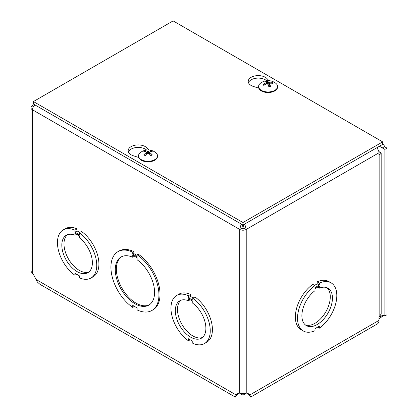 <?xml version="1.0" encoding="UTF-8"?>
<svg xmlns="http://www.w3.org/2000/svg" width="418" height="418" viewBox="0 0 418 418"><rect width="100%" height="100%" fill="white"/><g stroke="black" fill="none" stroke-linecap="round" stroke-linejoin="round"><path stroke-width="0.63" d="M239.242 392.988L242.968 395.141L246.698 392.988M242.968 393.589L242.968 395.141M379.142 317.095L382.454 315.606A4.091 2.362 60 0 1 382.507 315.569A4.091 2.362 60 0 1 384.863 315.971L384.863 149.388L380.129 146.655L380.129 145.84M382.663 144.058L384.048 145.161L384.476 146.666L387.031 148.139L384.863 149.388M384.863 315.971L387.031 314.723L387.031 148.139M30.974 271.198L32.317 273.299A5.434 3.135 60 0 1 34.093 275.728L37.395 282.072L39.903 284.282L235.313 397.1L236.102 394.953L237.941 393.422A5.434 3.135 60 0 1 238.197 393.239A5.434 3.135 60 0 1 239.713 393.035C241.881 393.761 244.055 393.761 246.228 393.035A5.434 3.135 -60 0 1 247.738 393.239A5.434 3.135 -60 0 1 247.999 393.422L249.833 394.953L250.628 397.1L248.82 394.576M381.033 314.785L382.454 315.606L382.893 315.35M383.651 315.418L378.974 318.861M237.121 394.576L235.313 397.095M239.127 392.988L236.102 394.953L35.927 279.386M238.27 393.704L236.128 395.694M249.812 395.689L246.808 392.988M303.275 330.951L301.112 329.703A27.781 16.041 -60 0 1 296.461 308.85A27.781 16.041 -60 0 1 312.81 284.365L314.979 285.614L314.979 287.631L319.352 285.107L319.352 283.09A27.781 16.041 -60 0 1 331.056 282.834A27.781 16.041 -60 0 1 335.706 303.693A27.781 16.041 -60 0 1 319.347 328.177L319.347 326.16L314.984 328.679L314.984 330.695A27.781 16.041 -60 0 1 303.275 330.951A27.781 16.041 -60 0 1 298.624 310.099A27.781 16.041 -60 0 1 314.979 285.614M314.561 285.374L317.184 283.853L317.184 281.836A27.781 16.041 -60 0 1 328.893 281.586L331.056 282.834M247.67 393.704L249.833 394.953L378.974 320.397L378.974 317.267L381.174 313.949L381.174 153.234L379.826 154.561L378.974 154.66L378.974 152.789L246.228 229.43L245.22 225.657L244.222 224.309M244.06 228.181L246.228 229.43A4.603 2.66 180 0 1 239.713 229.43L241.881 228.181A1.541 0.893 -0 0 0 244.06 228.181L243.354 224.806M378.974 320.397A7.691 4.441 60 0 1 377.381 323.919L250.628 397.1M383.207 144.372L382.663 144.132M378.718 146.655L381.676 147.026L382.313 147.915L384.476 146.666M33.43 103.737L32.317 105.932L33.466 106.595M376.655 147.847A4.603 2.66 60 0 1 378.974 152.789M241.719 224.309L240.721 225.657L239.713 229.43L32.317 109.694L33.194 107.034L34.955 104.934M241.881 228.181L242.586 224.806M32.317 273.299L32.317 109.694A4.603 2.66 180 0 1 30.969 107.813A4.603 2.66 180 0 1 32.317 105.932M379.826 316.384L379.826 154.561L378.974 154.07M378.87 151.791L379.826 151.906L381.174 153.234M379.826 151.906L378.959 152.408M176.709 295.437A27.781 16.041 60 0 1 188.413 295.688L188.413 297.705L192.787 300.228L192.787 298.217A27.781 16.041 60 0 1 209.141 322.701A27.781 16.041 60 0 1 204.491 343.554A27.781 16.041 60 0 1 192.787 343.298L192.787 341.281L188.419 338.763L188.419 340.78A27.781 16.041 60 0 1 172.064 316.295A27.781 16.041 60 0 1 176.709 295.437L178.878 294.188A27.781 16.041 60 0 1 190.582 294.439L190.582 296.456L193.205 297.971M192.787 298.217L194.95 296.963A27.781 16.041 60 0 1 211.309 321.452A27.781 16.041 60 0 1 206.659 342.305L204.491 343.554M133.833 251.568L132.752 252.195L132.752 254.212L137.114 256.73L137.114 254.714A33.957 19.604 60 0 1 157.513 284.668A33.957 19.604 60 0 1 151.912 310.469A33.957 19.604 60 0 1 137.12 309.937L137.12 307.92L132.752 305.401L132.752 307.413A33.957 19.604 60 0 1 112.358 277.463A33.957 19.604 60 0 1 117.954 251.657L119.036 251.035A33.957 19.604 60 0 1 133.833 251.568L133.833 253.585L137.114 255.482M137.114 254.714L138.196 254.092A33.957 19.604 60 0 1 158.594 284.041A33.957 19.604 60 0 1 152.993 309.848L151.912 310.469M133.833 306.023L133.833 306.791L132.752 307.413M63.207 229.905A27.781 16.041 60 0 1 74.911 230.161L74.911 232.178L79.284 234.702L79.284 232.685A27.781 16.041 60 0 1 95.638 257.169A27.781 16.041 60 0 1 90.988 278.027A27.781 16.041 60 0 1 79.284 277.771L79.284 275.755L74.916 273.236L74.916 275.248A27.781 16.041 60 0 1 58.562 250.763A27.781 16.041 60 0 1 63.207 229.905L65.375 228.656A27.781 16.041 60 0 1 77.079 228.912L77.079 230.924L79.702 232.445M79.284 232.685L81.453 231.436A27.781 16.041 60 0 1 97.807 255.92A27.781 16.041 60 0 1 93.157 276.773L90.988 278.027M132.752 254.212L133.833 253.585M137.114 259.782A27.781 16.041 60 0 1 153.474 284.266A27.781 16.041 60 0 1 148.824 305.124A27.781 16.041 60 0 1 121.042 289.084A27.781 16.041 60 0 1 121.042 257.007A27.781 16.041 60 0 1 132.752 257.263L132.752 255.246L137.114 257.765L137.114 259.782M117.954 251.657A33.957 19.604 60 0 1 132.752 252.195M133.833 255.868L133.833 256.636L132.752 257.263M121.596 256.709A27.781 16.041 -120 0 0 122.124 288.462A27.781 16.041 -120 0 0 149.357 304.795M180.937 300.249A21.605 12.477 -120 0 0 181.961 324.483A21.605 12.477 -120 0 0 202.432 337.488M305.333 324.885A21.605 12.477 120 0 0 325.805 311.88A21.605 12.477 120 0 0 326.834 287.652M319.352 286.152L319.352 288.169A21.605 12.477 -60 0 1 327.968 288.18A21.605 12.477 -60 0 1 327.968 313.129A21.605 12.477 -60 0 1 306.363 325.606A21.605 12.477 -60 0 1 302.663 309.701A21.605 12.477 -60 0 1 314.979 290.698L314.979 288.681L319.352 286.152M317.607 287.161L319.352 288.169M317.184 283.853L319.352 285.107M317.184 281.836L319.352 283.09M317.602 327.169L319.347 328.177M67.434 234.723A21.605 12.477 -120 0 0 68.463 258.951A21.605 12.477 -120 0 0 88.929 271.961M192.787 301.279L192.787 303.296A21.605 12.477 60 0 1 205.102 322.299A21.605 12.477 60 0 1 201.408 338.209A21.605 12.477 60 0 1 179.797 325.732A21.605 12.477 60 0 1 179.797 300.782A21.605 12.477 60 0 1 188.413 300.772L188.413 298.755L192.787 301.279M190.582 296.456L188.413 297.705M190.582 294.439L188.413 295.688M190.164 339.771L188.419 340.78M190.159 299.763L188.413 300.772M79.284 235.752L79.284 237.764A21.605 12.477 60 0 1 91.599 256.772A21.605 12.477 60 0 1 87.905 272.677A21.605 12.477 60 0 1 66.295 260.205A21.605 12.477 60 0 1 66.295 235.25A21.605 12.477 60 0 1 74.911 235.24L74.911 233.223L79.284 235.752M77.079 230.924L74.911 232.178M77.079 228.912L74.911 230.161M76.666 274.239L74.916 275.248M76.661 234.232L74.911 235.24M138.734 157.481L133.363 155.773A10.027 5.789 180 0 1 128.18 150.705A10.027 5.789 180 0 1 135.709 145.098A10.027 5.789 180 0 1 146.984 147.909L148.975 149.989M146.598 150.036A10.027 5.789 -0 0 0 136.404 147.512A10.027 5.789 -0 0 0 128.42 151.953M258.789 88.172L253.412 86.463A10.027 5.789 180 0 1 248.229 81.395A10.027 5.789 180 0 1 255.759 75.789A10.027 5.789 180 0 1 267.034 78.6L269.025 80.679M266.647 80.726A10.027 5.789 -0 0 0 256.453 78.203A10.027 5.789 -0 0 0 248.47 82.644M242.968 222.528L33.43 101.553L173.12 20.9L382.663 141.88L242.968 222.528L242.968 225.03L33.43 104.051L33.43 101.553M242.968 225.03L382.663 144.377L382.663 141.88M271.742 83.219L272.484 82.372A12.545 10.163 142.6 0 0 269.255 82.262L268.403 82.027A12.545 3.736 -96.2 0 0 267.28 80.925A5.084 2.936 -0 0 0 265.555 81.275A12.545 3.015 73.4 0 1 266.7 82.372L266.292 82.863A12.545 10.351 147.5 0 0 263.053 84.279A5.084 2.936 -0 0 0 263.659 85.277A12.545 8.898 -30.3 0 1 266.888 83.846L267.739 84.081A12.545 2.471 75.5 0 1 268.863 86.725A5.084 2.936 -0 0 0 270.592 86.374L270.592 86.374A12.545 4.274 -98.2 0 0 269.443 83.736L269.087 86.495M269.171 86.484L269.443 83.736L269.85 83.245A12.545 9.086 -26.1 0 1 273.09 83.37A5.084 2.936 -0 0 0 272.484 82.372M267.28 80.925L267.577 83.908M263.053 84.279L263.559 84.352L264.024 85.079M266.7 82.372L266.888 83.846M277.552 86.484L277.552 87.059A9.483 5.476 180 0 1 271.209 92.226A9.483 5.476 180 0 1 258.59 87.059L258.59 86.484A9.483 5.476 180 0 1 260.576 83.13A12.545 12.545 0 0 1 275.566 83.13A9.483 5.476 180 0 1 277.552 86.484A9.483 5.476 180 0 1 271.209 91.652A9.483 5.476 180 0 1 258.59 86.484M145.135 150.72A5.084 2.936 -0 0 0 143.839 151.468A12.545 6.782 54.4 0 1 146.274 152.095L146.274 152.638A12.545 8.046 116.9 0 0 143.839 154.801A5.084 2.936 -0 0 0 145.135 155.548A12.545 6.38 -57.2 0 1 147.549 153.375L148.494 153.375A12.545 6.38 57.2 0 1 150.908 155.548A5.084 2.936 -0 0 0 152.204 154.801L151.807 154.754L152.204 154.801A12.545 8.046 -116.9 0 0 149.769 152.638L149.769 152.095A12.545 6.782 -54.4 0 1 152.204 151.468A5.084 2.936 -0 0 0 150.908 150.72A12.545 7.639 114.1 0 0 148.494 151.358L147.549 151.358A12.545 7.639 -114.1 0 0 145.135 150.72L145.683 151.87M150.36 151.87L150.908 150.72M143.839 154.801L144.236 154.754L143.839 154.801M146.274 152.095L146.394 154.32M149.649 154.32L149.769 152.095M157.502 155.794L157.502 156.369A9.483 5.476 180 0 1 154.728 160.24A9.483 5.476 180 0 1 144.393 161.426A9.483 5.476 180 0 1 138.541 156.369L138.541 155.794A9.483 5.476 180 0 1 140.526 152.439A12.545 12.545 0 0 1 155.517 152.439A9.483 5.476 180 0 1 157.502 155.794A9.483 5.476 180 0 1 154.728 159.666A9.483 5.476 180 0 1 144.393 160.852A9.483 5.476 180 0 1 138.541 155.794M237.941 393.422L238.485 393.108M247.999 393.422L247.456 393.108M246.228 229.43L246.228 393.035M239.713 393.035L239.713 229.43M146.984 147.909L146.984 149.999M267.034 78.6L267.034 80.69M270.383 86.244A4.556 2.628 180 0 1 268.805 86.573M271.998 82.644A4.556 2.628 180 0 1 272.463 83.281M266.02 81.63A4.556 2.628 180 0 1 267.426 81.374M263.957 85.11A4.556 2.628 180 0 1 263.81 84.906A4.556 2.628 180 0 1 263.559 84.352M268.403 82.027L268.116 84.896M266.292 82.863L266.329 84.039M269.255 82.262L269.328 84.274M151.807 154.754A4.556 2.628 180 0 1 150.757 155.391M150.553 151.102A4.556 2.628 180 0 1 151.468 151.572M144.576 151.572A4.556 2.628 180 0 1 145.485 151.102M145.286 155.391A4.556 2.628 180 0 1 144.236 154.754M147.549 151.358L147.392 153.495M148.494 151.358L148.651 153.495M30.969 271.198L30.969 107.813M270.425 86.197L268.753 86.531M264.113 85.277L263.81 84.906M151.839 154.712L150.626 155.412M145.417 155.412L144.205 154.712M146.472 152.314L146.661 154.085M149.571 152.314L149.378 154.085"/></g></svg>
